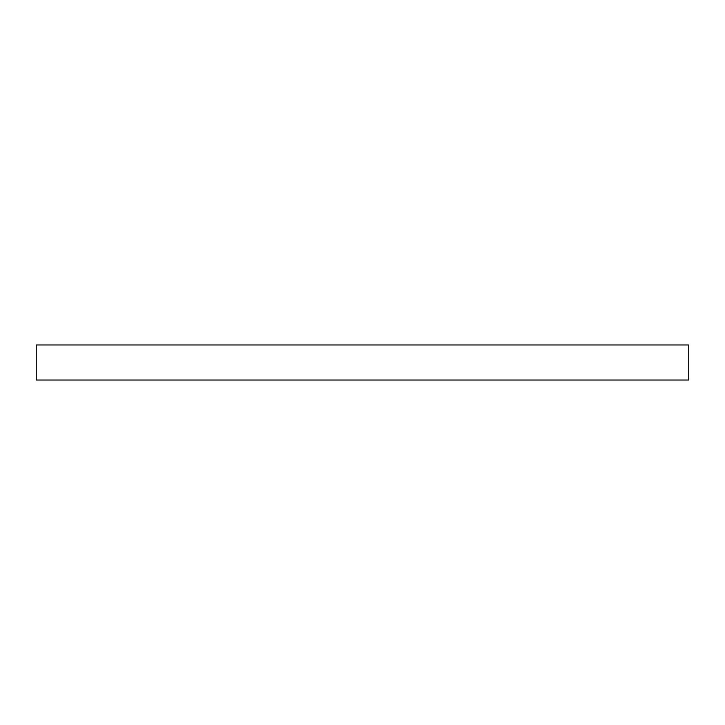 <?xml version="1.0" encoding="UTF-8"?>
<svg xmlns="http://www.w3.org/2000/svg" width="725" height="725" viewBox="0 0 725 725"><rect width="100%" height="100%" fill="white"/><g stroke="black" fill="none" stroke-linecap="round" stroke-linejoin="round"><path stroke-width="1.09" d="M688.75 344.964L36.25 344.964L36.25 380.036L688.75 380.036L688.75 344.964"/></g></svg>
